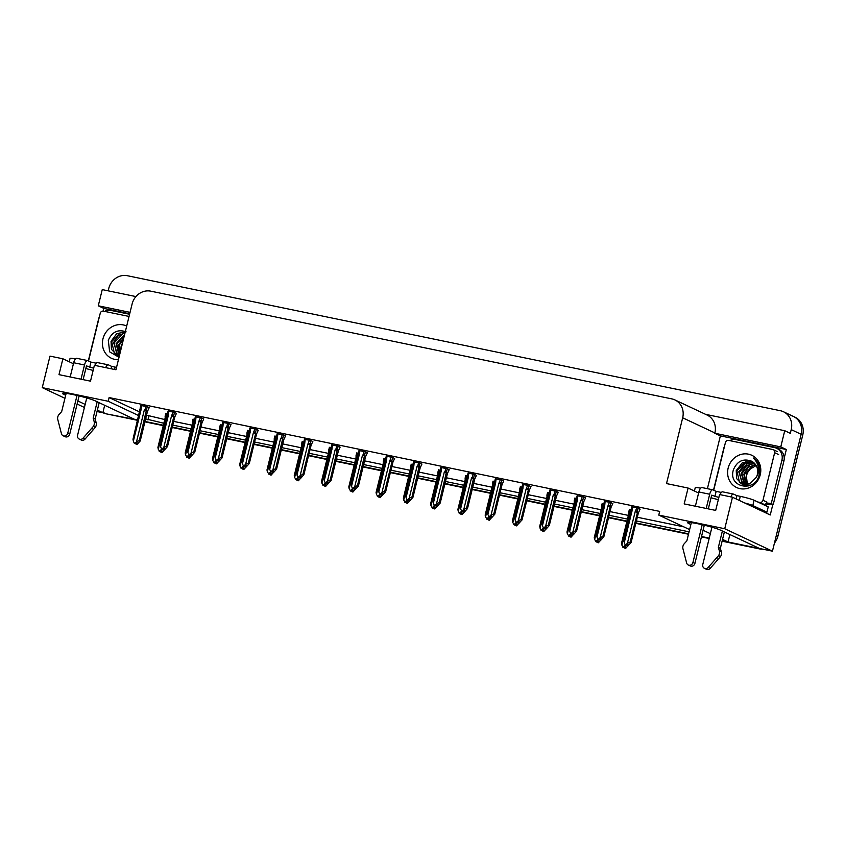 <?xml version="1.0" encoding="UTF-8"?>
<svg xmlns="http://www.w3.org/2000/svg" width="845" height="845" viewBox="0 0 845 845"><rect width="100%" height="100%" fill="white"/><g stroke="black" fill="none" stroke-linecap="round" stroke-linejoin="round"><path stroke-width="1.27" d="M93.14 370.416A17.491 1.51 13.8 0 1 85.852 368.494M718.324 499.67A17.491 1.51 13.8 0 1 711.046 497.747M790.286 415.381A16.393 15.009 115.2 0 1 793.37 416.416A16.393 15.009 115.2 0 1 801.155 434.298L772.457 551.172L759.56 548.5L720.394 530.09A17.491 1.51 -166.2 0 0 701.572 524.555A17.491 1.51 -166.2 0 0 687.65 522.654A17.491 1.51 -166.2 0 0 688.886 523.573L690.872 524.513M104.685 405.294L102.858 412.74L97.006 411.526M729.879 534.547L728.052 541.994L722.2 540.779L757.69 548.12A16.393 15.009 115.2 0 0 759.222 548.342M709.261 538.107L701.53 536.501L709.261 538.107M688.58 533.829L635.905 522.939L688.58 533.829M626.969 521.09L608.632 517.298L626.969 521.09M599.696 515.45L581.36 511.658L599.696 515.45M572.435 509.82L554.088 506.028L572.435 509.82M545.162 504.18L526.815 500.388L545.162 504.18M517.89 498.539L499.543 494.747L517.89 498.539M490.618 492.899L472.27 489.107L490.618 492.899M463.345 487.259L444.998 483.467L463.345 487.259M436.073 481.629L417.726 477.837L436.073 481.629M408.8 475.988L390.453 472.197L408.8 475.988M381.528 470.348L363.181 466.556L381.528 470.348M354.256 464.708L335.909 460.916L354.256 464.708M326.983 459.067L308.647 455.275L326.983 459.067M299.711 453.438L281.374 449.646L299.711 453.438M272.439 447.797L254.102 444.005L272.439 447.797M245.166 442.157L226.83 438.365L245.166 442.157M217.894 436.516L199.557 432.724L217.894 436.516M190.621 430.876L172.285 427.084L190.621 430.876M163.349 425.246L145.013 421.454L163.349 425.246M137.629 420.345L106.322 413.87L137.724 419.944L134.366 419.247L95.2 400.836A17.491 1.51 -166.2 0 0 76.388 395.302A17.491 1.51 -166.2 0 0 62.467 393.411A17.491 1.51 -166.2 0 0 63.692 394.319L65.688 395.259M103.185 311.097L103.84 308.414L129.707 313.759M707.392 488.695L720.373 435.872L786.336 449.508L784.213 458.127M772.848 504.423L770.26 514.975L732.478 497.219L719.581 494.547L715.683 510.412L684.186 503.905L688.083 488.04L666.515 483.583L682.675 417.8A16.393 15.009 -64.8 0 0 674.88 399.907A16.393 15.009 -64.8 0 0 671.807 398.882L150.78 291.166A16.393 15.009 -64.8 0 0 132.116 303.978L115.955 369.761L94.397 365.293L90.499 381.158L58.992 374.652L62.889 358.787L49.992 356.115L42.25 387.633L64.938 398.301M135.929 296.574L102.256 289.613L98.273 305.795L130.056 312.365M98.273 305.795L103.84 308.414M720.373 435.872L714.807 433.253L780.769 446.899L786.336 449.508M714.807 433.253L714.881 432.936A16.393 15.009 -64.8 0 0 707.085 415.043L674.88 399.907M780.769 446.899L784.741 430.718L705.617 414.356M108.16 290.838L108.73 288.536A16.393 15.009 115.2 0 1 127.394 275.724L780.347 410.712A16.393 15.009 115.2 0 1 783.431 411.737A16.393 15.009 115.2 0 1 791.216 429.63L790.307 433.327L784.741 430.718M689.626 529.604L658.773 515.091L724.735 528.738L732.478 497.219M724.735 528.738L772.457 551.172M77.127 404.037L84.415 407.459M77.877 400.984L85.165 404.417M97.355 410.142L102.858 412.74M703.061 530.237L710.349 533.67M722.538 539.395L728.052 541.994M145.646 418.866L163.835 423.25M172.771 425.098L191.107 428.89M200.043 430.728L218.38 434.52M227.316 436.369L245.652 440.161M254.588 442.009L272.924 445.801M281.86 447.649L300.197 451.441M309.133 453.29L327.469 457.082M336.405 458.919L354.742 462.711M363.677 464.56L382.014 468.352M390.95 470.2L409.286 473.992M418.222 475.841L436.559 479.633M445.495 481.481L463.831 485.273M472.767 487.111L491.103 490.903M500.039 492.751L518.376 496.543M527.312 498.392L545.648 502.183M554.584 504.032L572.921 507.824M581.856 509.672L600.193 513.464M609.129 515.302L627.465 519.094M636.401 520.942L689.076 531.832M42.25 387.633L108.213 401.269L138.781 415.645M73.43 363.741L62.889 358.787M698.614 492.994L688.083 488.04M658.773 515.091L659.681 511.394L109.121 397.572L108.213 401.269M146.555 415.17L164.743 419.542M173.679 421.391L192.016 425.183M200.952 427.031L219.288 430.823M228.224 432.672L246.56 436.464M255.496 438.312L273.833 442.104M282.769 443.942L301.105 447.734M310.041 449.582L328.378 453.374M337.313 455.223L355.65 459.015M364.586 460.863L382.922 464.655M391.858 466.503L410.195 470.295M419.131 472.133L437.467 475.925M446.403 477.774L464.739 481.565M473.675 483.414L492.012 487.206M500.948 489.054L519.284 492.846M528.22 494.695L546.557 498.487M555.492 500.324L573.829 504.116M582.765 505.965L601.101 509.757M610.037 511.605L628.374 515.397M637.31 517.246L683.774 526.847M148.889 416.268L147.981 419.965M109.121 397.572L139.689 411.948M394.636 458.518L392.355 457.314L386.26 456.258M367.364 452.878L365.082 451.674L358.988 450.628M340.091 447.237L337.81 446.033L331.715 444.988M312.819 441.608L310.537 440.403L304.443 439.347M258.274 430.327L255.993 429.123L249.898 428.066M285.547 435.967L283.265 434.763L277.171 433.707M176.457 413.416L174.176 412.212L168.081 411.156M203.729 419.046L201.448 417.842L195.353 416.796M231.002 424.686L228.72 423.482L222.626 422.437M421.908 464.158L419.627 462.954L413.532 461.898M449.17 469.788L446.899 468.595L440.805 467.538M476.443 475.429L474.172 474.225L468.067 473.179M503.715 481.069L501.444 479.865L495.339 478.819M530.987 486.709L528.716 485.505L522.611 484.449M558.26 492.35L555.989 491.146L549.884 490.089M585.532 497.98L583.261 496.775L577.156 495.73M612.805 503.62L610.534 502.416L604.428 501.37M640.077 509.26L637.806 508.056L631.701 507M149.185 407.776L146.903 406.572L140.809 405.515M249.286 430.707L247.553 430.559M222.013 425.077L220.281 424.919M194.741 419.437L193.009 419.289M276.558 436.347L274.826 436.2M303.83 441.988L302.098 441.84M331.103 447.628L329.37 447.48M358.375 453.269L356.643 453.11M385.647 458.898L383.915 458.75M412.92 464.539L411.188 464.391M440.192 470.179L438.46 470.031M467.465 475.82L465.732 475.661M494.737 481.46L493.005 481.301M522.009 487.09L520.277 486.942M549.282 492.73L547.549 492.582M576.554 498.37L574.811 498.223M603.826 504.011L602.084 503.852M631.099 509.651L629.356 509.493M167.468 413.796L165.736 413.649M104.738 413.12A16.393 15.009 115.2 0 1 102.889 412.613M783.431 411.737L793.37 416.416A16.393 15.009 115.2 0 1 801.155 434.298L776.354 535.308L777.939 536.047A16.393 15.009 115.2 0 1 774.442 543.071M793.37 416.416L794.955 417.155A16.393 15.009 115.2 0 1 802.75 435.048L777.939 536.047M762.665 549.144A16.393 15.009 115.2 0 1 759.275 548.859L722.105 541.18M709.166 538.497L701.424 536.902M688.485 534.23L635.81 523.34M626.874 521.492L608.537 517.7M599.601 515.851L581.265 512.059M572.329 510.211L553.993 506.419M545.057 504.571L526.72 500.789M517.784 498.941L499.448 495.149M490.512 493.3L472.175 489.508M463.24 487.66L444.903 483.868M435.967 482.02L417.631 478.228M408.695 476.39L390.358 472.598M381.422 470.749L363.086 466.958M354.15 465.109L335.814 461.317M326.888 459.469L308.541 455.677M299.616 453.828L281.269 450.036M272.343 448.199L253.996 444.407M245.071 442.558L226.724 438.766M217.799 436.918L199.452 433.126M190.526 431.277L172.179 427.486M163.254 425.637L144.907 421.845M106.322 413.87A16.393 15.009 115.2 0 1 103.238 412.846L102.879 412.677M165.145 449.065L162.008 452.571L161.205 452.202L162.493 451.145L161.701 450.776L160.011 451.748L158.279 449.329L166.042 417.715L166.433 413.585M165.124 416.49L165.673 416.669L165.124 416.49L165.197 417.736L166.042 417.715M161.712 452.466L160.803 452.117L161.701 452.519M165.197 417.715L157.909 447.406L165.197 417.736M159.219 451.367L160.413 451.832M161.68 448.938L159.62 451.452M162.008 452.571L161.205 452.202M157.93 447.332L158.279 449.329M161.427 449.984L162.578 449.297M161.384 451.029L161.11 452.181M161.131 451.241L160.909 452.138M149.216 407.649L147.484 411.346L140.217 440.932L137.08 444.449L136.182 444.047L137.566 443.023L136.774 442.643L135.485 443.699L134.292 443.245L135.485 443.699M136.457 442.907L136.182 444.047M137.08 444.449L136.277 444.069M135.982 444.016L136.774 444.385L135.876 443.995L136.203 443.118M147.474 411.378L140.196 441.048L139.298 440.509L147.22 406.72M145.836 406.35L145.076 409.434L146.502 409.667M145.076 409.434L144.263 410.237L146.576 410.913M144.263 410.237L136.499 441.85L139.298 440.509M136.499 441.85L134.693 443.329M140.196 408.367L140.745 408.536L140.196 408.367L132.982 439.273L140.27 409.593L141.104 409.593L141.506 405.452M133.003 439.199L133.341 441.196L141.104 409.593M134.292 443.245L133.341 441.196M192.417 454.705L189.28 458.212L188.477 457.842L189.766 456.786L188.974 456.416L187.284 457.388L185.541 454.969L193.315 423.356L193.706 419.215M192.396 422.13L192.945 422.31L192.396 422.13L192.47 423.377L193.315 423.356M188.984 458.106L188.076 457.758L188.974 458.148M192.47 423.356L185.182 453.047L192.47 423.377M186.491 457.008L187.685 457.462M188.953 454.578L186.893 457.092M189.28 458.212L188.477 457.842M185.203 452.973L185.541 454.969M188.699 455.613L189.84 454.937M188.657 456.67L188.382 457.821M188.403 456.881L188.181 457.779M219.689 460.345L216.552 463.852L215.75 463.482L217.038 462.426L216.246 462.057L214.556 463.018L212.813 460.609L220.587 428.996L220.978 424.855M219.668 427.771L220.218 427.94L219.668 427.771L219.742 429.017L220.587 428.996M216.257 463.747L215.348 463.398L216.246 463.789M212.475 458.613L219.742 429.017L212.454 458.677L212.813 460.609M213.764 462.648L214.957 463.102M216.225 460.219L214.165 462.733M216.552 463.852L215.75 463.482M215.971 461.254L217.112 460.578M215.929 462.31L215.655 463.461M215.676 462.521L215.454 463.419M246.962 465.975L243.825 469.493L243.022 469.112L244.311 468.067L243.518 467.686L241.828 468.658L240.086 466.239L247.849 434.636L248.25 430.496M246.941 433.411L247.49 433.58L246.941 433.411L247.015 434.657L247.849 434.636M243.529 469.387L242.621 469.038L243.518 469.429M239.748 464.243L247.015 434.657L239.726 464.317L240.086 466.239M241.036 468.288L242.23 468.743M243.497 465.849L241.438 468.373M243.825 469.493L243.022 469.112M243.244 466.894L244.385 466.218M243.202 467.95L242.927 469.091M242.948 468.162L242.726 469.059M176.489 413.289L174.757 416.986L167.49 446.572L164.352 450.089L163.455 449.688L164.838 448.663L164.046 448.283L162.758 449.339L161.564 448.885L162.758 449.339M163.729 448.547L163.455 449.688M164.352 450.089L163.55 449.709M163.254 449.646L164.046 450.026L163.148 449.624L163.476 448.758M173.109 411.99L171.535 415.877L163.772 447.491L166.571 446.139L167.468 446.688L174.757 416.997M172.348 415.075L173.774 415.307L174.492 412.36M171.535 415.877L173.848 416.553L173.774 415.307M166.571 446.139L173.848 416.553M163.772 447.491L161.965 448.959M167.542 415.233L160.275 444.84L167.542 415.233L168.377 415.233L168.778 411.092M167.468 414.008L168.018 414.177L167.468 414.008L167.542 415.254M160.275 444.84L160.613 446.836L168.377 415.233M161.564 448.885L160.613 446.836M203.761 418.93L202.029 422.616L194.762 452.212L191.625 455.719L190.727 455.328L192.111 454.293L191.319 453.923L190.03 454.98L188.836 454.515L190.03 454.98M191.002 454.177L190.727 455.328M191.625 455.719L190.822 455.349M190.526 455.286L191.319 455.666L190.421 455.265L190.748 454.388M200.381 417.62L198.807 421.518L191.044 453.131L193.843 451.779L194.741 452.328L202.029 422.637M199.621 420.715L201.047 420.947L201.765 418M198.807 421.518L201.121 422.194L201.047 420.947M193.843 451.779L201.121 422.194M191.044 453.131L189.238 454.599M194.741 419.638L195.29 419.817L194.741 419.638L187.516 450.554L194.815 420.863L195.649 420.863L196.051 416.733M187.548 450.48L187.886 452.476L195.649 420.863M188.836 454.515L187.886 452.476M231.034 424.57L229.301 428.257L222.034 457.853L218.897 461.359L217.989 460.969L219.383 459.933L218.591 459.564L217.302 460.609L216.098 460.155L217.302 460.609M218.274 459.817L217.989 460.969M218.897 461.359L218.094 460.99M217.799 460.926L218.591 461.296L217.693 460.905L218.021 460.029M229.301 428.278L222.013 457.969L221.115 457.42L229.037 423.63M227.654 423.26L226.893 426.345L228.319 426.588M226.893 426.345L226.08 427.158L228.382 427.823M226.08 427.158L218.316 458.761L221.115 457.42M218.316 458.761L216.51 460.24M222.013 425.278L222.562 425.457L222.013 425.278L214.788 456.194L222.087 426.503L222.922 426.503L223.323 422.363M214.82 456.12L215.158 458.117L222.922 426.503M216.098 460.155L215.158 458.117M258.295 430.211L256.574 433.897L249.307 463.493L246.17 467L245.261 466.609L246.655 465.574L245.863 465.204L244.575 466.25L243.371 465.796L244.575 466.25M245.546 465.458L245.261 466.609M246.17 467L245.367 466.63M245.071 466.567L245.863 466.936L244.965 466.546L245.293 465.669M254.926 428.901L253.352 432.798L245.589 464.401L248.388 463.06L249.286 463.599L256.574 433.918M254.165 431.985L255.591 432.217L256.31 429.271M253.352 432.798L255.655 433.464L255.591 432.217M248.388 463.06L255.655 433.464M245.589 464.401L243.782 465.88M249.286 430.918L249.835 431.087L249.286 430.918L242.092 461.761L249.359 432.144L250.194 432.144L250.595 428.003M242.092 461.761L242.43 463.757L250.194 432.144M243.371 465.796L242.43 463.757M711.934 527.206L702.765 564.534A3.486 3.2 115.2 0 0 708.216 567.439L718.546 555.64L720.531 556.57L710.201 568.368L708.216 567.439M722.824 491.906A5.461 2.144 101.7 0 0 722.633 491.843A5.461 2.144 101.7 0 0 720.046 494.642M718.863 497.483L711.68 495.159L708.311 508.891M721.334 492.434L716.159 491.367L714.859 496.659M762.739 511.447A10.932 0.94 13.8 0 1 766.922 512.186L768.221 506.894L754.099 500.261A10.932 0.94 -166.2 0 0 740.283 496.353L736.84 495.645L736.037 498.888M729.731 440.625A10.932 10.013 115.2 0 1 736.248 439.685L774.643 447.628A10.932 10.013 115.2 0 1 776.703 448.315L778.689 449.244A10.932 10.013 -64.8 0 1 784.213 457.948A10.932 10.013 115.2 0 1 783.885 461.169L773.238 504.539A10.932 10.013 -64.8 0 0 772.795 504.412A10.932 10.013 115.2 0 0 765.38 505.563M776.703 448.315A10.932 10.013 115.2 0 1 781.9 460.24L771.242 503.599L773.238 504.539M724.556 446.097A10.932 10.013 115.2 0 0 723.806 448.23L713.518 490.121M763.394 504.623A10.932 10.013 115.2 0 1 763.964 504.317M766.225 503.483A10.932 10.013 115.2 0 1 771.242 503.599M700.653 488.167A10.932 0.94 -166.2 0 0 695.245 487.681L694.421 491.019M766.922 512.186L752.8 505.542A10.932 0.94 -166.2 0 0 744.783 502.997M736.84 495.645L733.65 494.145A5.461 2.144 -78.3 0 0 733.46 494.082A5.461 2.144 -78.3 0 0 730.872 496.881M716.159 491.367L712.979 489.868A5.461 2.144 -78.3 0 0 712.789 489.804A5.461 2.144 -78.3 0 0 709.694 494.23L706.198 508.458M702.153 487.628A5.461 2.144 101.7 0 0 701.952 487.565A5.461 2.144 101.7 0 0 698.857 491.991L695.372 506.218M691.337 522.622L686.858 540.874L684.344 543.62A5.461 5.007 115.2 0 0 682.823 548.257L686.636 562.981A3.486 3.2 115.2 0 0 692.921 562.506L702.206 524.703M704.307 525.199L694.907 563.435L692.921 562.506M688.295 565.009L690.28 565.949A3.486 3.2 -64.8 0 0 694.907 563.435M718.356 547.391L720.352 548.32L721.334 551.785L719.348 550.855L718.356 547.391L722.38 531.019M724.366 531.959L720.352 548.32M704.424 568.347L706.409 569.276A3.486 3.2 -64.8 0 0 710.201 568.368M721.334 551.785A5.461 5.007 115.2 0 1 720.531 556.57M719.348 550.855A5.461 5.007 115.2 0 1 718.546 555.64M716.856 557.626L718.852 558.566M86.75 397.953L77.582 435.281A3.486 3.2 115.2 0 0 83.032 438.185L93.362 426.387L95.348 427.316L85.018 439.125L83.032 438.185M97.64 362.653A5.461 2.144 101.7 0 0 97.439 362.589A5.461 2.144 101.7 0 0 94.862 365.399M93.679 368.23L86.486 365.906L83.116 379.637M96.15 363.192L90.975 362.114L89.676 367.406M116.536 367.417A10.932 0.94 -166.2 0 0 115.089 367.1L111.646 366.392L111.065 368.747M99.361 316.854A10.932 10.013 115.2 0 0 98.622 318.977L88.324 360.878M104.548 311.372A10.932 10.013 115.2 0 1 111.065 310.442L129.581 314.266M75.469 358.924A10.932 0.94 -166.2 0 0 70.05 358.428L69.237 361.766M111.646 366.392L108.466 364.892A5.461 2.144 -78.3 0 0 108.276 364.829A5.461 2.144 -78.3 0 0 105.688 367.638M90.975 362.114L87.785 360.625A5.461 2.144 -78.3 0 0 87.595 360.551A5.461 2.144 -78.3 0 0 84.5 364.977L81.004 379.204M76.958 358.386A5.461 2.144 101.7 0 0 76.768 358.322A5.461 2.144 101.7 0 0 73.673 362.737L70.177 376.965M66.153 393.369L61.664 411.621L59.15 414.367A5.461 5.007 115.2 0 0 57.64 419.004L61.453 433.728A3.486 3.2 115.2 0 0 67.737 433.253L77.022 395.449M79.113 395.946L69.723 434.182L67.737 433.253M63.1 435.756L65.097 436.696A3.486 3.2 -64.8 0 0 69.723 434.182M93.172 418.138L95.158 419.078L96.14 422.532L94.154 421.602L93.172 418.138L97.186 401.766M99.182 402.706L95.158 419.078M79.24 439.094L81.226 440.034A3.486 3.2 -64.8 0 0 85.018 439.125M96.14 422.532A5.461 5.007 115.2 0 1 95.348 427.316M94.154 421.602A5.461 5.007 115.2 0 1 93.362 426.387M91.672 428.373L93.658 429.313M747.74 484.523A12.358 11.312 115.2 0 1 746.589 475.46A12.358 11.312 115.2 0 1 750.423 468.89L756.159 465.563M760.246 474.721A17.819 16.319 115.2 0 1 739.966 488.642A17.819 16.319 115.2 0 1 728.147 468.088A17.819 16.319 115.2 0 1 748.438 454.156A17.819 16.319 115.2 0 1 760.246 474.721M733.481 469.588C727.429 487.808 755.483 493.047 759.169 474.689L759.57 467.686C758.726 463.451 756.602 460.198 753.201 457.958C758.039 462.532 759.507 468.098 757.616 474.647L756.412 477.193A12.358 11.312 -64.8 0 0 757.321 474.636A12.358 11.312 -64.8 0 0 751.448 461.159A12.358 11.312 -64.8 0 0 751.3 461.085C743.167 458.296 737.22 461.127 733.481 469.588M752.356 461.634L742.491 462.595L736.238 470.591L736.629 478.576L741.572 483.815L749.726 483.931L756.412 477.193M752.652 461.824L745.396 461.888L736.872 470.887L739.47 482.189L741.889 483.963M753.761 462.648L747.92 463.071L739.396 472.07L741.994 483.382L743.209 484.417M743.505 484.618L744.413 485.146M753.497 462.426L744.878 463.863L738.762 471.774L742.882 484.322M743.178 484.512L748.902 485.896M754.796 463.662L750.444 464.254L741.921 473.263L744.625 484.671M754.543 463.387L746.579 465.574L741.287 472.968L744.265 484.629M744.54 484.861L745.396 485.505M745.691 485.695L746.621 486.192M755.736 464.877L752.969 465.447L744.445 474.446L746.146 484.724M755.514 464.549L748.406 467.274L743.811 474.151L745.755 484.734M748.67 485.907A12.358 11.312 115.2 0 1 747.962 484.893M750.423 468.89C747.783 471.742 746.431 473.887 746.336 475.334L747.36 484.597M713.719 490.216A2.736 2.503 115.2 0 1 713.74 490.111L725.432 442.516A2.736 2.503 115.2 0 1 728.538 440.382L772.848 449.54A2.736 2.503 115.2 0 1 774.654 452.698L762.972 500.282A2.736 2.503 115.2 0 1 759.856 502.426L757.796 501.993M762.972 500.282L766.943 502.152A2.736 2.503 115.2 0 1 763.838 504.296L759.856 502.426M121.025 349.133A12.358 11.312 115.2 0 1 121.405 346.207A12.358 11.312 115.2 0 1 122.43 343.419M118.427 359.695A17.819 16.319 115.2 0 1 102.963 338.834A17.819 16.319 115.2 0 1 126.687 326.064M126.106 331.832C117.973 329.043 112.036 331.884 108.297 340.334L109.649 351.837L119.018 357.277M125.261 331.884L116.652 333.743L111.044 341.338L111.434 349.323L116.378 354.562L119.472 355.428L116.726 344.01L124.416 335.317M125.208 332.085L120.212 332.634L111.677 341.633L114.276 352.935L116.694 354.71M124.912 333.31L122.736 333.817L114.202 342.827L116.8 354.129L118.025 355.164M118.311 355.365L119.219 355.893M124.997 332.941L118.427 335.454L113.568 342.521L117.687 355.069M117.994 355.259L119.346 355.946M124.564 334.726L116.103 343.714L119.082 355.375M123.634 338.496L119.251 345.193L119.895 353.738M123.866 337.546L118.627 344.897L119.747 354.33M122.578 342.795L121.152 346.091L120.687 350.474M88.524 360.963A2.736 2.503 115.2 0 1 88.556 360.857L100.238 313.263A2.736 2.503 115.2 0 1 103.354 311.129L129.053 316.442M274.234 471.616L271.097 475.133L270.294 474.753L271.583 473.707L270.791 473.327L269.101 474.298L267.358 471.88L275.121 440.277L275.523 436.136M274.213 439.051L274.762 439.22L274.213 439.051L274.287 440.298L275.121 440.277M270.801 475.017L269.893 474.668L270.791 475.07M267.02 469.883L274.287 440.298L266.988 469.957L267.358 471.88M268.309 473.929L269.502 474.383M270.77 471.489L268.71 474.003M271.097 475.133L270.294 474.753M270.516 472.535L271.657 471.848M270.474 473.591L270.199 474.732M270.22 473.802L269.999 474.689M301.507 477.256L298.37 480.763L297.567 480.393L298.855 479.337L298.063 478.967L296.373 479.939L294.63 477.52L302.394 445.906L302.795 441.777M301.485 444.681L302.035 444.861L301.485 444.681L301.559 445.928L302.394 445.906M298.074 480.657L297.165 480.309L298.063 480.71M301.559 445.906L294.261 475.598L301.559 445.928M295.581 479.559L296.775 480.023M298.042 477.129L295.982 479.643M298.37 480.763L297.567 480.393M294.292 475.524L294.63 477.52M297.789 478.175L298.929 477.488M297.746 479.221L297.472 480.372M297.493 479.432L297.271 480.33M328.779 482.896L325.642 486.403L324.839 486.033L326.128 484.977L325.336 484.607L323.646 485.579L321.903 483.16L329.666 451.547L330.068 447.406M328.758 450.322L329.307 450.501L328.758 450.322L328.832 451.568L329.666 451.547M325.346 486.297L324.438 485.949L325.336 486.34M321.565 481.164L328.832 451.568L321.533 481.238L321.903 483.16M322.843 485.199L324.047 485.653M325.314 482.77L323.255 485.283M325.642 486.403L324.839 486.033M325.061 483.805L326.202 483.129M325.019 484.861L324.733 486.012M324.765 485.072L324.543 485.97M285.568 435.84L283.846 439.537L276.579 469.123L273.442 472.64L272.534 472.239L273.928 471.214L273.136 470.834L271.847 471.89L270.643 471.436L271.847 471.89M272.819 471.098L272.534 472.239M273.442 472.64L272.639 472.26M272.343 472.207L273.136 472.577L272.238 472.186L272.565 471.309M283.836 439.569L276.558 469.239L275.66 468.7L283.582 434.911M282.198 434.541L281.438 437.625L282.864 437.858M281.438 437.625L280.625 438.428L282.927 439.104M280.625 438.428L272.861 470.042L275.66 468.7M272.861 470.042L271.055 471.521M276.632 437.784L269.365 467.391L276.632 437.784L277.466 437.784L277.868 433.643M276.558 436.559L277.107 436.728L276.558 436.559L276.632 437.805M269.365 467.391L269.703 469.387L277.466 437.784M270.643 471.436L269.703 469.387M312.84 441.481L311.118 445.178L303.851 474.763L300.704 478.281L299.806 477.879L301.2 476.855L300.408 476.474L299.119 477.531L297.915 477.076L299.119 477.531M300.091 476.738L299.806 477.879M300.704 478.281L299.912 477.9M299.616 477.837L300.408 478.217L299.51 477.816L299.838 476.95M309.471 440.182L307.897 444.069L300.133 475.682L302.933 474.33L303.83 474.879L311.118 445.188M308.71 443.266L310.136 443.498L310.854 440.551M307.897 444.069L310.2 444.745L310.136 443.498M302.933 474.33L310.2 444.745M300.133 475.682L298.327 477.15M303.904 443.424L296.637 473.031L303.904 443.424L304.739 443.424L305.14 439.284M303.83 442.199L304.38 442.368L303.83 442.199L303.904 443.445M296.637 473.031L296.975 475.027L304.739 443.424M297.915 477.076L296.975 475.027M340.112 447.121L338.391 450.807L331.124 480.404L327.976 483.91L327.078 483.52L328.473 482.484L327.68 482.115L326.392 483.171L325.188 482.706L326.392 483.171M327.364 482.368L327.078 483.52M327.976 483.91L327.184 483.541M326.888 483.477L327.68 483.858L326.783 483.456L327.11 482.579M338.391 450.829L331.103 480.52L330.205 479.971L338.127 446.181M336.743 445.811L335.983 448.906L337.408 449.139M335.983 448.906L335.169 449.709L337.472 450.385M335.169 449.709L327.395 481.323L330.205 479.971M327.395 481.323L325.6 482.791M331.103 447.829L331.652 448.008L331.103 447.829L323.878 478.745L331.177 449.054L332.011 449.054L332.412 444.924M323.91 478.671L324.248 480.668L332.011 449.054M325.188 482.706L324.248 480.668M356.051 488.526L352.914 492.043L352.111 491.674L353.4 490.618L352.608 490.248L350.918 491.209L349.175 488.801L356.939 457.187L357.34 453.047M356.03 455.962L356.579 456.131L356.03 455.962L356.104 457.208L356.939 457.187M352.618 491.938L351.71 491.589L352.608 491.98M348.837 486.794L356.104 457.208L348.805 486.868L349.175 488.801M350.115 490.839L351.319 491.294M352.587 488.41L350.527 490.924M352.914 492.043L352.111 491.674M352.333 489.445L353.474 488.769M352.291 490.501L352.006 491.653M352.038 490.713L351.816 491.61M383.324 494.167L380.176 497.684L379.384 497.304L380.672 496.258L379.88 495.878L378.19 496.849L376.447 494.431L384.211 462.828L384.612 458.687M383.303 461.602L383.852 461.771L383.303 461.602L383.376 462.849L384.211 462.828M379.891 497.578L378.982 497.23L379.88 497.62M376.109 492.434L383.376 462.849L376.078 492.508L376.447 494.431M377.388 496.48L378.592 496.934M379.859 494.04L377.799 496.564M380.176 497.684L379.384 497.304M379.606 495.085L380.746 494.409M379.563 496.142L379.278 497.282M379.31 496.353L379.088 497.251M410.596 499.807L407.448 503.324L406.656 502.944L407.945 501.898L407.153 501.518L405.463 502.49L403.72 500.071L411.483 468.468L411.885 464.327M410.575 467.243L411.124 467.412L410.575 467.243L410.649 468.479L411.483 468.468M407.163 503.208L406.255 502.859L407.153 503.261M410.649 468.468L403.35 498.149L410.649 468.479M404.66 502.11L405.864 502.574M407.132 499.68L405.072 502.194M407.448 503.324L406.656 502.944M403.382 498.075L403.72 500.071M406.878 500.726L408.019 500.039M406.836 501.772L406.551 502.923M406.582 501.993L406.361 502.881M437.868 505.447L434.721 508.954L433.929 508.584L435.217 507.528L434.425 507.158L432.735 508.13L430.992 505.711L438.756 474.098L439.157 469.968M437.847 472.873L438.397 473.052L437.847 472.873L437.921 474.119L438.756 474.098M434.436 508.848L433.527 508.5L434.425 508.901M430.654 503.715L437.921 474.119L430.623 503.789L430.992 505.711M431.932 507.75L433.136 508.215M434.404 505.321L432.344 507.834M434.721 508.954L433.929 508.584M434.14 506.366L435.291 505.68M434.108 507.412L433.823 508.563M433.855 507.623L433.633 508.521M465.141 511.088L461.993 514.594L461.201 514.225L462.49 513.168L461.697 512.799L460.007 513.76L458.265 511.352L466.028 479.738L466.429 475.598M465.12 478.513L465.669 478.682L465.12 478.513L465.183 479.749L466.028 479.738M461.708 514.489L460.8 514.14L461.697 514.531M457.927 509.355L465.194 479.759L457.895 509.429L458.265 511.352M459.205 513.39L460.409 513.844M461.676 510.961L459.617 513.475M461.993 514.594L461.201 514.225M461.412 511.996L462.564 511.32M461.381 513.052L461.095 514.204M461.127 513.264L460.905 514.161M367.385 452.762L365.663 456.448L358.396 486.044L355.249 489.551L354.351 489.16L355.745 488.125L354.953 487.755L353.664 488.801L352.46 488.347L353.664 488.801M354.636 488.009L354.351 489.16M355.249 489.551L354.456 489.181M354.161 489.118L354.953 489.487L354.055 489.097L354.382 488.22M365.653 456.49L358.375 486.16L357.477 485.611L365.399 451.821M364.015 451.452L363.255 454.536L364.681 454.779M363.255 454.536L362.442 455.349L364.744 456.015M362.442 455.349L354.668 486.952L357.477 485.611M354.668 486.952L352.872 488.431M358.375 453.469L358.924 453.649L358.375 453.469L351.15 484.386L358.449 454.695L359.283 454.695L359.685 450.554M351.182 484.312L351.52 486.308L359.283 454.695M352.46 488.347L351.52 486.308M394.657 458.402L392.936 462.088L385.669 491.684L382.521 495.191L381.623 494.8L383.017 493.765L382.225 493.395L380.937 494.441L379.732 493.987L380.937 494.441M381.908 493.649L381.623 494.8M382.521 495.191L381.729 494.821M381.433 494.758L382.225 495.128L381.327 494.737L381.644 493.86M391.288 457.092L389.703 460.99L381.94 492.593L384.75 491.251L385.647 491.79L392.936 462.109M390.527 460.176L391.953 460.409L392.671 457.462M389.703 460.99L392.017 461.655L391.953 460.409M384.75 491.251L392.017 461.655M381.94 492.593L380.144 494.071M385.711 460.335L378.454 489.952L385.721 460.335L386.556 460.335L386.957 456.194M385.647 459.11L386.197 459.279L385.647 459.11L385.721 460.356M378.454 489.952L378.792 491.948L386.556 460.335M379.732 493.987L378.792 491.948M421.93 464.032L420.208 467.729L412.941 497.314L409.793 500.832L408.895 500.43L410.29 499.406L409.498 499.025L408.209 500.082L407.005 499.627L408.209 500.082M409.181 499.289L408.895 500.43M409.793 500.832L409.001 500.451M408.705 500.398L409.498 500.768L408.6 500.377L408.917 499.501M420.197 467.76L412.92 497.43L412.022 496.892L419.944 463.102M418.56 462.733L417.8 465.817L419.215 466.049M417.8 465.817L416.976 466.62L419.289 467.296M416.976 466.62L409.212 498.233L412.022 496.892M409.212 498.233L407.406 499.712M412.983 465.975L405.727 495.582L412.983 465.986L413.828 465.975L414.23 461.835M412.92 464.75L413.469 464.919L412.92 464.75L412.994 465.996M405.727 495.582L406.065 497.578L413.828 465.975M407.005 499.627L406.065 497.578M449.202 469.672L447.48 473.358L440.213 502.955L437.066 506.472L436.168 506.07L437.562 505.046L436.77 504.666L435.481 505.722L434.277 505.268L435.481 505.722M436.453 504.919L436.168 506.07M437.066 506.472L436.274 506.092M435.978 506.028L436.77 506.408L435.872 506.007L436.189 505.141M447.48 473.38L440.192 503.071L439.294 502.521L447.216 468.743M445.833 468.373L445.072 471.457L446.487 471.69M445.072 471.457L444.248 472.26L446.561 472.936M444.248 472.26L436.485 503.873L439.294 502.521M436.485 503.873L434.679 505.342M440.192 470.39L440.741 470.559L440.192 470.39L432.967 501.296L440.256 471.616L441.101 471.616L441.502 467.475M432.999 501.222L433.337 503.219L441.101 471.616M434.277 505.268L433.337 503.219M476.474 475.312L474.753 478.999L467.486 508.595L464.338 512.102L463.44 511.711L464.834 510.676L464.042 510.306L462.754 511.362L461.55 510.898L462.754 511.362M463.725 510.56L463.44 511.711M464.338 512.102L463.546 511.732M463.25 511.669L464.042 512.049L463.144 511.647L463.461 510.771M474.742 479.041L467.465 508.711L466.567 508.162L474.489 474.372M473.105 474.003L472.344 477.087L473.76 477.33M472.344 477.087L471.521 477.9L473.834 478.576M471.521 477.9L463.757 509.514L466.567 508.162M463.757 509.514L461.951 510.982M467.465 476.02L468.014 476.2L467.465 476.02L460.24 506.937L467.528 477.245L468.373 477.245L468.774 473.115M460.271 506.863L460.609 508.859L468.373 477.245M461.55 510.898L460.609 508.859M492.413 516.717L489.266 520.235L488.473 519.865L489.762 518.809L488.97 518.439L487.28 519.4L485.537 516.992L493.3 485.379L493.702 481.238M492.392 484.153L492.941 484.322L492.392 484.153L492.455 485.389L493.3 485.379M488.98 520.129L488.072 519.781L488.97 520.171M485.199 514.985L492.466 485.4L485.167 515.059L485.537 516.992M486.477 519.031L487.681 519.485M488.949 516.591L486.889 519.115M489.266 520.235L488.473 519.865M488.685 517.636L489.836 516.96M488.653 518.693L488.368 519.844M488.389 518.904L488.178 519.802M519.686 522.358L516.538 525.875L515.746 525.495L517.034 524.449L516.242 524.069L514.552 525.041L512.809 522.622L520.573 491.019L520.974 486.878M519.664 489.794L520.214 489.963L519.664 489.794L519.728 491.029L520.573 491.019M516.253 525.759L515.344 525.41L516.242 525.812M519.738 491.019L512.44 520.7L519.738 491.04M513.749 524.671L514.954 525.125M516.221 522.231L514.151 524.756M516.538 525.875L515.746 525.495M512.471 520.626L512.809 522.622M515.957 523.277L517.108 522.601M515.925 524.333L515.64 525.474M515.661 524.544L515.45 525.442M546.958 527.998L543.81 531.516L543.018 531.135L544.307 530.09L543.515 529.709L541.825 530.681L540.082 528.262L547.845 496.659L548.247 492.519M546.937 495.434L547.486 495.603L546.937 495.434L547 496.67L547.845 496.659M543.525 531.399L542.617 531.051L543.515 531.452M547 496.659L539.712 526.34L547.011 496.67M541.022 530.301L542.226 530.766M543.493 527.871L541.423 530.385M543.81 531.516L543.018 531.135M539.744 526.266L540.082 528.262M543.229 528.917L544.381 528.231M543.198 529.963L542.912 531.114M542.934 530.174L542.722 531.072M574.23 533.639L571.083 537.145L570.29 536.776L571.579 535.719L570.787 535.35L569.086 536.321L567.354 533.903L575.118 502.289L575.519 498.159M574.209 501.064L574.758 501.243L574.209 501.064L574.273 502.3L575.118 502.289M570.797 537.04L569.889 536.691L570.787 537.082M567.016 531.906L574.283 502.31L566.984 531.98L567.354 533.903M568.294 535.941L569.498 536.406M570.766 533.512L568.696 536.026M571.083 537.145L570.29 536.776M570.502 534.558L571.653 533.871M570.47 535.603L570.185 536.755M570.206 535.814L569.995 536.712M601.503 539.279L598.355 542.786L597.563 542.416L598.851 541.36L598.059 540.99L596.359 541.951L594.626 539.543L602.39 507.929L602.791 503.789M601.482 506.704L602.031 506.873L601.482 506.704L601.545 507.94L602.39 507.929M598.07 542.68L597.161 542.332L598.059 542.722M594.278 537.547L601.555 507.951L594.257 537.621L594.626 539.543M595.567 541.582L596.771 542.036M598.038 539.152L595.968 541.666M598.355 542.786L597.563 542.416M597.774 540.187L598.925 539.511M597.742 541.244L597.457 542.395M597.478 541.455L597.267 542.353M628.764 544.909L625.627 548.426L624.835 548.056L626.124 547L625.332 546.63L623.631 547.592L621.899 545.173L629.662 513.57L630.053 509.429M628.754 512.345L629.303 512.514L628.754 512.345L628.817 513.58L629.662 513.57M625.342 548.32L624.434 547.972L625.332 548.363M628.817 513.57L621.529 543.25L628.828 513.591M622.839 547.222L624.043 547.676M625.311 544.782L623.24 547.306M625.627 548.426L624.835 548.056M621.55 543.177L621.899 545.173M625.046 545.828L626.198 545.152M625.015 546.884L624.73 548.035M624.751 547.095L624.529 547.993M503.747 480.953L502.025 484.639L494.758 514.235L491.61 517.742L490.713 517.351L492.107 516.316L491.315 515.946L490.026 516.992L488.822 516.538L490.026 516.992M490.998 516.2L490.713 517.351M491.61 517.742L490.818 517.372M490.522 517.309L491.315 517.679L490.417 517.288L490.734 516.411M500.377 479.643L498.793 483.541L491.029 515.144L493.839 513.802L494.737 514.341L502.025 484.66M499.617 482.727L501.032 482.97L501.761 480.013M498.793 483.541L501.106 484.206L501.032 482.97M493.839 513.802L501.106 484.206M491.029 515.144L489.223 516.622M494.737 481.661L495.286 481.83L494.737 481.661L487.512 512.577L494.8 482.886L495.645 482.886L496.047 478.745M487.533 512.503L487.882 514.499L495.645 482.886M488.822 516.538L487.882 514.499M531.019 486.593L529.297 490.28L522.03 519.865L518.883 523.382L517.985 522.992L519.379 521.957L518.587 521.587L517.298 522.632L516.094 522.178L517.298 522.632M518.27 521.84L517.985 522.992M518.883 523.382L518.091 523.013M517.795 522.949L518.587 523.319L517.689 522.928L518.006 522.052M527.65 485.283L526.065 489.181L518.302 520.784L521.111 519.443L522.009 519.981L529.297 490.301M526.889 488.368L528.305 488.6L529.033 485.653M526.065 489.181L528.378 489.846L528.305 488.6M521.111 519.443L528.378 489.846M518.302 520.784L516.496 522.263M522.073 488.526L514.785 518.207L522.073 488.526L522.918 488.526L523.319 484.386M522.009 487.301L522.559 487.47L522.009 487.301L522.083 488.547M514.806 518.133L515.154 520.14L522.918 488.526M516.094 522.178L515.154 520.14M558.291 492.223L556.57 495.92L549.292 525.505L546.155 529.023L545.257 528.621L546.652 527.597L545.859 527.217L544.571 528.273L543.367 527.819L544.571 528.273M545.543 527.481L545.257 528.621M546.155 529.023L545.363 528.643M545.057 528.59L545.859 528.959L544.962 528.558L545.279 527.692M556.559 495.952L549.271 525.622L548.384 525.083L556.306 491.294M554.922 490.924L554.162 494.008L555.577 494.24M554.162 494.008L553.338 494.811L555.651 495.487M553.338 494.811L545.574 526.424L548.384 525.083M545.574 526.424L543.768 527.903M549.282 492.941L549.831 493.11L549.282 492.941L542.057 523.847L549.345 494.167L550.19 494.167L550.581 490.026M542.078 523.773L542.427 525.77L550.19 494.167M543.367 527.819L542.427 525.77M585.564 497.863L583.842 501.55L576.565 531.146L573.428 534.663L572.53 534.262L573.924 533.237L573.121 532.857L571.843 533.913L570.639 533.448L571.843 533.913M572.815 533.111L572.53 534.262M573.428 534.663L572.635 534.283M572.329 534.22L573.132 534.6L572.234 534.198L572.551 533.322M583.832 501.592L576.543 531.262L575.656 530.713L583.578 496.934M582.194 496.564L581.434 499.648L582.849 499.881M581.434 499.648L580.61 500.451L582.923 501.127M580.61 500.451L572.847 532.065L575.656 530.713M572.847 532.065L571.04 533.533M576.554 498.582L577.103 498.751L576.554 498.582L569.329 529.488L576.617 499.807L577.462 499.807L577.853 495.666M569.35 529.414L569.699 531.41L577.462 499.807M570.639 533.448L569.699 531.41M612.836 503.504L611.115 507.19L603.837 536.786L600.7 540.293L599.802 539.902L601.196 538.867L600.394 538.497L599.116 539.554L597.911 539.089L599.116 539.554M600.087 538.751L599.802 539.902M600.7 540.293L599.908 539.923M599.601 539.86L600.404 540.24L599.506 539.839L599.823 538.962M609.467 502.194L607.882 506.092L600.119 537.705L602.929 536.353L603.816 536.902L611.115 507.211M608.706 505.278L610.122 505.521L610.851 502.564M607.882 506.092L610.196 506.768L610.122 505.521M602.929 536.353L610.196 506.768M600.119 537.705L598.313 539.173M603.89 505.437L596.602 535.128L603.89 505.437L604.735 505.437L605.126 501.307M603.826 504.211L604.376 504.391L603.826 504.211L603.89 505.447M596.623 535.054L596.971 537.05L604.735 505.437M597.911 539.089L596.971 537.05M640.109 509.144L638.387 512.83L631.109 542.427L627.972 545.933L627.074 545.543L628.469 544.507L627.666 544.138L626.388 545.183L625.184 544.729L626.388 545.183M627.36 544.391L627.074 545.543M627.972 545.933L627.18 545.564M626.874 545.5L627.677 545.87L626.779 545.479L627.096 544.602M636.739 507.834L635.155 511.732L627.391 543.335L630.201 541.994L631.088 542.532L638.387 512.852M635.979 510.919L637.394 511.162L638.123 508.204M635.155 511.732L637.468 512.397L637.394 511.162M630.201 541.994L637.468 512.397M627.391 543.335L625.585 544.814M631.162 511.088L623.874 540.768L631.162 511.077L632.007 511.077L632.398 506.937M631.099 509.852L631.648 510.021L631.099 509.852L631.162 511.098M623.895 540.694L624.244 542.691L632.007 511.077M625.184 544.729L624.244 542.691M689.171 522.421L688.886 523.573M791.216 429.63L802.75 435.048M682.675 417.8L714.881 432.936M63.977 393.168L63.692 394.319M759.275 548.859L757.69 548.12M739.28 500.42L740.283 496.353M781.9 460.24L783.885 461.169M752.8 505.542L754.099 500.261M698.857 491.991L709.694 494.23M114.508 369.455L115.089 367.1M73.673 362.737L84.5 364.977M774.654 452.698L778.636 454.568M165.166 415.983L165.789 413.448M140.228 407.86L140.851 405.315M192.438 421.623L193.061 419.088M219.711 427.264L220.334 424.729M246.972 432.893L247.596 430.358M167.5 413.49L168.123 410.955M194.772 419.131L195.396 416.596M222.045 424.771L222.668 422.236M249.317 430.411L249.94 427.876M701.952 487.565L712.789 489.804M722.633 491.843L733.46 494.082M76.768 358.322L87.595 360.551M97.439 362.589L108.276 364.829M741.572 483.815L742.195 484.111M773.365 449.709L777.337 451.579M116.378 354.562L117.011 354.858M274.245 438.534L274.868 435.999M301.517 444.174L302.14 441.639M328.789 449.815L329.413 447.28M276.59 436.052L277.213 433.506M303.862 441.681L304.485 439.146M331.134 447.322L331.758 444.787M356.062 455.455L356.685 452.909M383.334 461.085L383.957 458.55M410.607 466.725L411.23 464.19M437.879 472.366L438.502 469.831M465.151 478.006L465.775 475.471M358.407 452.962L359.03 450.427M385.679 458.603L386.302 456.057M412.951 464.232L413.575 461.697M440.224 469.873L440.847 467.338M467.496 475.513L468.119 472.978M492.424 483.646L493.047 481.101M519.696 489.276L520.319 486.741M546.968 494.916L547.592 492.381M574.241 500.557L574.864 498.022M601.513 506.197L602.136 503.662M628.786 511.838L629.409 509.292M494.769 481.154L495.392 478.619M522.041 486.794L522.664 484.248M549.313 492.424L549.937 489.889M576.586 498.064L577.209 495.529M603.858 503.704L604.481 501.169M631.13 509.345L631.754 506.81"/></g></svg>
